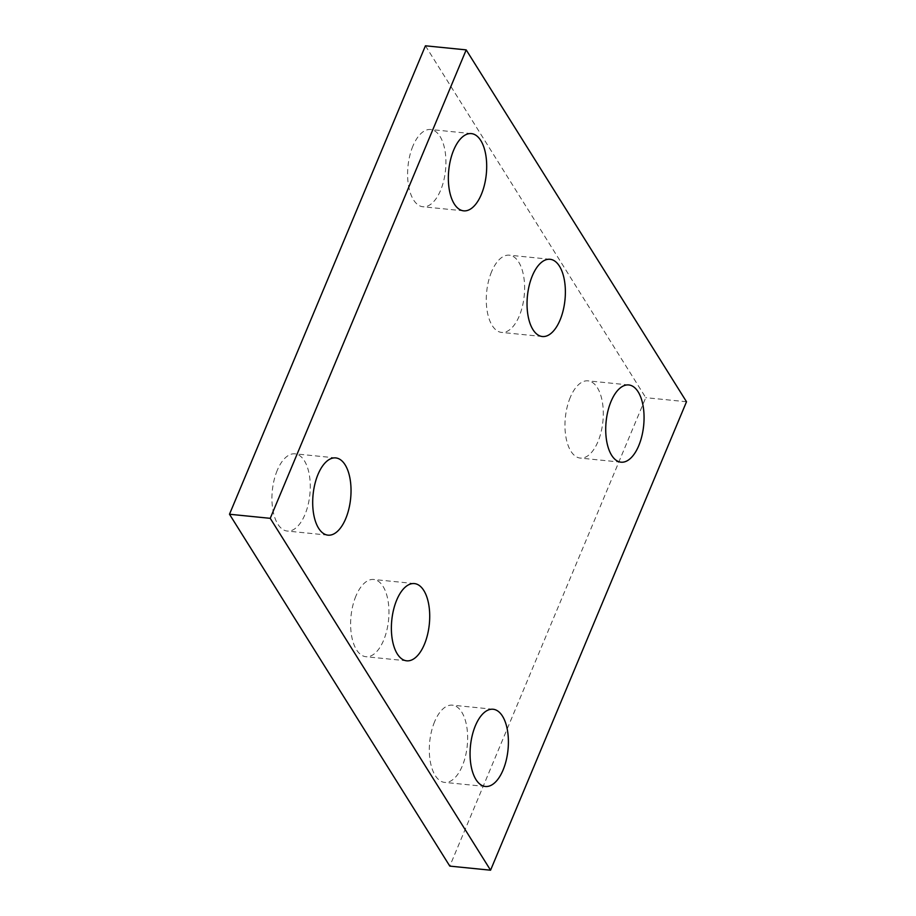 <?xml version="1.0" encoding="UTF-8"?>
<svg xmlns="http://www.w3.org/2000/svg" width="916" height="916" viewBox="0 0 916 916"><rect width="100%" height="100%" fill="white"/><g stroke="black" fill="none" stroke-linecap="round" stroke-linejoin="round"><path stroke-width="0.69" stroke-dasharray="4.58 3.44" d="M425.436 45.8L645.757 397.67L449.802 866.112M686.508 401.758L645.757 397.67M355.946 595.984A38.804 18.87 95.7 0 0 351.481 635.143A38.804 18.87 95.7 0 0 365.919 656.715A38.804 18.87 95.7 0 0 388.567 619.995A38.804 18.87 95.7 0 0 373.671 579.485A38.804 18.87 95.7 0 0 355.946 595.984M491.606 271.686A38.804 18.87 95.7 0 0 487.14 310.845A38.804 18.87 95.7 0 0 501.579 332.416A38.804 18.87 95.7 0 0 524.227 295.685A38.804 18.87 95.7 0 0 509.33 255.186A38.804 18.87 95.7 0 0 491.606 271.686M412.921 146.022A38.804 18.87 95.7 0 0 408.456 185.181A38.804 18.87 95.7 0 0 422.894 206.753A38.804 18.87 95.7 0 0 445.542 170.021A38.804 18.87 95.7 0 0 430.646 129.522A38.804 18.87 95.7 0 0 412.921 146.022M570.29 397.349A38.804 18.87 95.7 0 0 565.825 436.508A38.804 18.87 95.7 0 0 580.252 458.08A38.804 18.87 95.7 0 0 602.911 421.36A38.804 18.87 95.7 0 0 588.015 380.85A38.804 18.87 95.7 0 0 570.29 397.349M434.631 721.659A38.804 18.87 95.7 0 0 430.165 760.818A38.804 18.87 95.7 0 0 444.603 782.39A38.804 18.87 95.7 0 0 467.252 745.658A38.804 18.87 95.7 0 0 452.355 705.16A38.804 18.87 95.7 0 0 434.631 721.659M277.262 470.32A38.804 18.87 95.7 0 0 272.796 509.479A38.804 18.87 95.7 0 0 287.235 531.051A38.804 18.87 95.7 0 0 309.883 494.319A38.804 18.87 95.7 0 0 294.986 453.821A38.804 18.87 95.7 0 0 277.262 470.32M414.421 583.584L373.671 579.485M406.67 660.814L365.919 656.715M550.081 259.285L509.33 255.186M542.329 336.515L501.579 332.416M471.397 133.61L430.646 129.522M463.645 210.84L422.894 206.753M628.765 384.949L588.015 380.85M621.014 462.179L580.252 458.08M493.106 709.247L452.355 705.16M485.354 786.478L444.603 782.39M335.748 457.92L294.986 453.821M327.985 535.15L287.235 531.051"/><path stroke-width="1.37" d="M490.564 870.2L686.508 401.758L466.198 49.888L425.436 45.8L229.492 514.242L449.802 866.112L490.564 870.2L270.243 518.33L229.492 514.242M466.198 49.888L270.243 518.33M396.697 600.083A38.804 18.87 95.7 0 0 392.243 639.242A38.804 18.87 95.7 0 0 406.67 660.814A38.804 18.87 95.7 0 0 429.329 624.082A38.804 18.87 95.7 0 0 414.421 583.584A38.804 18.87 95.7 0 0 396.697 600.083M532.356 275.773A38.804 18.87 95.7 0 0 527.902 314.932A38.804 18.87 95.7 0 0 542.329 336.515A38.804 18.87 95.7 0 0 564.989 299.784A38.804 18.87 95.7 0 0 550.081 259.285A38.804 18.87 95.7 0 0 532.356 275.773M453.672 150.109A38.804 18.87 95.7 0 0 449.218 189.269A38.804 18.87 95.7 0 0 463.645 210.84A38.804 18.87 95.7 0 0 486.304 174.109A38.804 18.87 95.7 0 0 471.397 133.61A38.804 18.87 95.7 0 0 453.672 150.109M611.041 401.448A38.804 18.87 95.7 0 0 606.587 440.607A38.804 18.87 95.7 0 0 621.014 462.179A38.804 18.87 95.7 0 0 643.673 425.448A38.804 18.87 95.7 0 0 628.765 384.949A38.804 18.87 95.7 0 0 611.041 401.448M475.381 725.747A38.804 18.87 95.7 0 0 470.927 764.906A38.804 18.87 95.7 0 0 485.354 786.478A38.804 18.87 95.7 0 0 508.014 749.746A38.804 18.87 95.7 0 0 493.106 709.247A38.804 18.87 95.7 0 0 475.381 725.747M318.012 474.408A38.804 18.87 95.7 0 0 313.558 513.567A38.804 18.87 95.7 0 0 327.985 535.15A38.804 18.87 95.7 0 0 350.645 498.418A38.804 18.87 95.7 0 0 335.748 457.92A38.804 18.87 95.7 0 0 318.012 474.408"/></g></svg>
